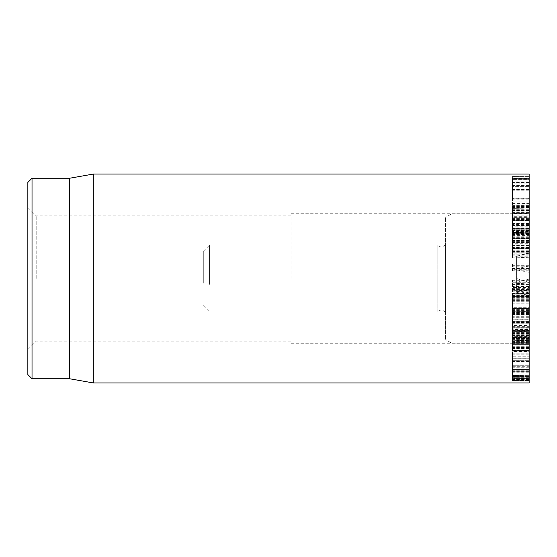 <?xml version="1.0" encoding="UTF-8"?>
<svg xmlns="http://www.w3.org/2000/svg" width="557" height="557" viewBox="0 0 557 557"><rect width="100%" height="100%" fill="white"/><g stroke="black" fill="none" stroke-linecap="round" stroke-linejoin="round"><path stroke-width="0.42" stroke-dasharray="2.79 2.09" d="M36.205 278.5L36.205 215.838L36.205 278.5M27.85 278.5L27.85 349.518L27.85 278.5M291.033 278.5L291.033 213.749L291.033 278.5M27.85 374.583L27.85 182.418M512.44 266.824L512.44 263.962L512.44 266.824L529.15 266.824L529.15 263.962L529.15 266.824M529.15 265.668L512.44 265.668M529.15 263.962L512.44 263.962M529.15 265.118L512.44 265.118M512.44 253.888L512.44 249.94L512.44 253.888L529.15 253.888L529.15 249.94L529.15 253.888M529.15 251.548L512.44 251.548M529.15 249.94L512.44 249.94M529.15 252.279L512.44 252.279M512.44 241.954L512.44 237.08L512.44 241.954L529.15 241.954L529.15 237.08L529.15 241.954M529.15 238.521L512.44 238.521L512.44 238.006L529.15 238.006L529.15 247.301L512.44 247.301L512.44 238.542L529.15 238.542M529.15 237.08L512.44 237.08M529.15 240.506L512.44 240.506M512.44 231.496L512.44 225.898L512.44 231.496L529.15 231.496L529.15 225.898L529.15 231.496M529.15 227.117L512.44 227.117M529.15 225.898L512.44 225.898M529.15 230.278L512.44 230.278M529.15 224.367L529.15 220.468L512.44 220.468L529.15 220.788L529.15 228.516L529.15 213.596L529.15 238.111L529.15 222.981L512.44 222.981L512.44 238.111L512.44 229.846L529.15 229.846L529.15 238.459L512.44 238.459L512.44 235.047L529.15 235.047L512.44 234.95L512.44 223.977L529.15 223.977L512.44 224.179L512.44 232.715L512.44 213.596L512.44 228.516L512.44 220.788L512.44 222.981L529.15 222.96L529.15 216.854L529.15 224.367L512.44 224.367L512.44 219.43L512.44 224.367M529.15 217.801L512.44 217.801M529.15 216.854L512.44 216.854M529.15 222.013L512.44 222.013M512.44 216.673L512.44 210.316L512.44 216.673L529.15 216.673L529.15 210.316L529.15 216.673M529.15 210.95L512.44 210.95M529.15 210.316L512.44 210.316M529.15 216.039L512.44 216.039M512.44 212.899L512.44 206.55L512.44 212.899L529.15 212.899L529.15 206.55L529.15 212.899M529.15 206.849L512.44 206.849M529.15 206.55L512.44 206.55M529.15 212.607L512.44 212.607M512.44 211.792L512.44 205.651L512.44 211.848L529.15 211.848L529.15 205.651L529.15 211.792M529.15 205.651L512.44 205.651M529.15 205.707L512.44 205.707M529.15 211.848L512.44 211.848M512.44 213.394L512.44 207.42L512.44 213.797L512.44 213.394L529.15 213.394L529.15 213.797L529.15 207.42L529.15 213.394M529.15 207.42L512.44 207.42M529.15 207.824L512.44 207.824M529.15 213.797L512.44 213.797M512.44 217.648L512.44 212.078L512.44 218.379L512.44 217.648L529.15 217.648L529.15 218.379L529.15 212.078L529.15 217.648M529.15 212.078L512.44 212.078M529.15 212.809L512.44 212.809M529.15 218.379L512.44 218.379M529.15 219.43L512.44 219.43M529.15 225.404L512.44 225.404M512.44 233.292L512.44 229.185L512.44 234.581L512.44 233.292L529.15 233.292L529.15 234.581L529.15 229.185L529.15 233.292M529.15 229.185L512.44 229.185M529.15 230.48L512.44 230.48M529.15 234.581L512.44 234.581M512.44 244.05L512.44 240.944L512.44 245.546L512.44 244.05L529.15 244.05L529.15 245.546L529.15 240.944L529.15 244.05M529.15 238.459L529.15 248.666L529.15 240.951L512.44 240.944L512.44 248.666L512.44 238.459M529.15 242.448L512.44 242.448M529.15 245.546L512.44 245.546M512.44 256.206L512.44 254.229L512.44 257.856L512.44 256.206L529.15 256.206L529.15 257.856L529.15 254.229L529.15 256.206M529.15 254.229L512.44 254.229M529.15 255.879L512.44 255.879M529.15 257.856L512.44 257.856M512.44 269.275L512.44 270.994L512.44 269.275L529.15 269.275L529.15 270.994L529.15 269.275M529.15 268.502L512.44 268.502M529.15 270.229L512.44 270.229M529.15 270.994L512.44 270.994M512.44 282.712L512.44 284.912L512.44 282.712L529.15 282.712L529.15 284.912L529.15 282.712M529.15 283.179L512.44 283.179M529.15 284.912L512.44 284.912M529.15 284.446L512.44 284.446M512.44 295.976L512.44 299.339L512.44 295.976L529.15 295.976L529.15 299.339L529.15 295.976M529.15 297.668L512.44 297.668M529.15 299.339L512.44 299.339M529.15 297.654L512.44 297.654M512.44 308.536L512.44 312.916L512.44 308.536L529.15 308.536L529.15 312.916L529.15 308.536M529.15 311.377L512.44 311.377M529.15 312.916L512.44 312.916M529.15 310.082L512.44 310.082M512.44 319.878L512.44 325.093L512.44 319.878L529.15 319.878L529.15 325.093L529.15 319.878M529.15 323.749L512.44 323.749M529.15 325.093L512.44 325.093M529.15 316.279L529.15 293.79L529.15 323.854L529.15 321.215L512.44 321.222L512.44 293.79L512.44 311.426L529.15 311.426L512.44 311.189L512.44 300.139L512.44 323.875L512.44 321.215L529.15 321.215L529.15 316.279L512.44 316.279M512.44 329.528L512.44 335.384L512.44 329.528L529.15 329.528L529.15 335.384L529.15 329.528M529.15 334.284L512.44 334.284M529.15 335.384L512.44 335.384M529.15 330.635L512.44 330.635M512.44 337.117L512.44 343.356L512.44 337.117L529.15 337.117L529.15 343.356L529.15 337.117M529.15 342.548L512.44 342.548M529.15 343.356L512.44 343.356M529.15 337.925L512.44 337.925M512.44 342.318L512.44 348.696L512.44 342.318L529.15 342.318L529.15 348.696L529.15 342.318M529.15 348.216L512.44 348.216M529.15 348.696L512.44 348.696M529.15 342.799L512.44 342.799M512.44 344.922L512.44 351.188L512.44 344.922L529.15 344.922L529.15 351.188L529.15 344.922M529.15 351.042L512.44 351.042M529.15 351.188L512.44 351.188M529.15 345.062L512.44 345.062M512.44 344.832L512.44 350.931L512.44 344.623L529.15 344.623L529.15 350.931L529.15 344.832M529.15 350.931L512.44 350.931M529.15 350.722L512.44 350.722M529.15 344.623L512.44 344.623M512.44 342.047L512.44 347.867L512.44 341.497L512.44 342.047L529.15 342.047L529.15 341.497L529.15 347.867L529.15 342.047M529.15 347.867L512.44 347.867M529.15 347.317L512.44 347.317M529.15 341.497L512.44 341.497M512.44 336.679L512.44 341.991L512.44 335.808L512.44 336.679L529.15 336.679L529.15 335.808L529.15 341.991L529.15 336.679M529.15 341.991L512.44 341.991M529.15 341.121L512.44 341.121M529.15 335.808L512.44 335.808M512.44 328.943L512.44 333.532L512.44 327.788L512.44 328.943L529.15 328.943L529.15 327.788L529.15 333.532L529.15 328.943M529.15 333.532L512.44 333.532M529.15 332.383L512.44 332.383M529.15 327.788L512.44 327.788M512.44 319.161L512.44 322.837L512.44 317.769L512.44 319.161L529.15 319.161L529.15 317.769L529.15 322.837L529.15 319.161M529.15 322.837L512.44 322.837M529.15 321.452L512.44 321.452M529.15 317.769L512.44 317.769M512.44 307.729L512.44 310.346L512.44 306.155L512.44 307.729L529.15 307.729L529.15 306.155L529.15 310.346L529.15 307.729M529.15 310.346L512.44 310.346M529.15 308.773L512.44 308.773M529.15 306.155L512.44 306.155M512.44 295.106L512.44 293.414L512.44 295.106L529.15 295.106L529.15 293.414L529.15 295.106M529.15 296.554L512.44 296.554M529.15 287.537L529.15 296.596L529.15 294.855L512.44 294.869L512.44 296.603L512.44 284.954L529.15 284.954L529.15 287.537L512.44 287.537M529.15 293.414L512.44 293.414M512.44 281.807L512.44 280.074L512.44 281.807L529.15 281.807L529.15 280.074L529.15 281.807M529.15 282.03L512.44 282.03M529.15 280.296L512.44 280.296M529.15 280.074L512.44 280.074M512.44 325.483L512.44 337.333L512.44 321.173L512.44 325.483L529.15 325.483L529.15 330.503L512.44 330.503M529.15 330.503L529.15 337.333L512.44 337.486L529.15 337.486L529.15 328.003L512.44 328.003M529.15 328.003L529.15 321.173L512.44 321.173L529.15 321.02L529.15 325.483M529.15 330.357L529.15 318.033L512.44 318.033L512.44 340.466L512.44 317.699L529.15 317.699L529.15 330.357L512.44 330.357M529.15 328.143L512.44 328.143M529.15 340.466L512.44 340.8L529.15 340.466M529.15 295.426L512.44 295.426M529.15 293.79L512.44 293.727L529.15 293.79M529.15 308.362L512.44 308.362M529.15 303.203L512.44 303.203M529.15 300.139L512.44 300.056L529.15 300.139M529.15 300.397L512.44 300.397M529.15 309.42L512.44 309.42M529.15 314.51L512.44 314.51L512.44 314.9L529.15 314.9L529.15 314.51M529.15 309.936L512.44 309.936M529.15 298.747L512.44 298.747M529.15 298.726L512.44 298.726M529.15 309.156L512.44 309.156M529.15 294.945L512.44 294.945M529.15 239.044L512.44 239.044L512.44 240.951L529.15 240.951L529.15 238.159L512.44 238.159L512.44 239.044M529.15 248.666L512.44 248.687L529.15 248.666M529.15 245.832L512.44 245.832M529.15 230.779L529.15 230.013L512.44 230.013L512.44 243.715L529.15 243.715L529.15 230.779L512.44 230.779M529.15 247.301L529.15 243.555M512.44 243.555L512.44 233.648L512.44 252.098L529.15 252.098L512.44 252.07L512.44 247.301M529.15 233.648L512.44 233.766L529.15 233.648M529.15 236.767L512.44 236.767M529.15 236.843L512.44 236.843M529.15 240.332L512.44 240.332M512.44 226.198L512.44 208.067L512.44 228.725L512.44 226.198L529.15 226.198L529.15 213.053L512.44 213.053M529.15 213.053L529.15 226.198M529.15 212.168L512.44 212.168M529.15 212.113L512.44 212.113M529.15 211.096L512.44 211.096M529.15 210.595L512.44 210.595M529.15 208.067L512.44 208.381L529.15 208.067M529.15 228.725L512.44 228.628L529.15 228.725M512.44 288.338L512.44 294.855L529.15 294.855L529.15 288.338L512.44 288.338L512.44 284.961L529.15 284.961L529.15 286.472L512.44 286.472M516.618 290.058L516.618 256.192L516.618 292.265L516.618 278.528L516.618 290.058L529.15 290.643L529.15 282.42L529.15 295.621L529.15 252.829L529.15 294.096L529.15 290.643L512.44 290.643M529.15 290.719L512.44 290.719M529.15 293.936L512.44 293.936M529.15 295.878L512.44 295.878M529.15 296.603L512.44 296.596L529.15 296.603M529.15 288.338L529.15 286.472M529.15 234.95L529.15 235.555L512.44 235.555L512.44 234.95M529.15 228.098L512.44 228.098M529.15 230.152L512.44 230.152M529.15 232.715L512.44 232.387L529.15 232.715M529.15 213.596L529.15 214.034L512.44 214.034L512.44 213.596M529.15 228.516L512.44 228.516M529.15 228.454L512.44 228.454M529.15 223.663L512.44 223.663M529.15 226.017L512.44 226.017M529.15 234.762L512.44 234.762M529.15 238.111L512.44 238.403L529.15 238.111M529.15 183.789L529.15 203.618L512.44 203.618L512.44 183.037L512.44 186.623L529.15 186.623L512.44 186.595L512.44 178.407L529.15 178.407L529.15 183.789L512.44 183.789M529.15 183.037L512.44 183.037L529.15 183.051M529.15 186.094L512.44 186.094M529.15 179.939L512.44 179.939L512.44 205.046L529.15 205.046L529.15 178.456L512.44 178.456L512.44 179.939M529.15 202.936L512.44 202.936M529.15 203.618L529.15 205.004L512.44 205.004L512.44 203.618M512.44 189.867L512.44 201.028L512.44 189.867L529.15 189.867L529.15 181.895L512.44 181.895M529.15 181.895L529.15 179.626L512.44 179.626L529.15 179.66L529.15 182.738L512.44 182.738M529.15 182.738L529.15 198.8L512.44 198.8M529.15 198.8L529.15 201.063L512.44 201.063L529.15 201.028L529.15 197.951L512.44 197.951M529.15 197.951L529.15 189.867M529.15 198.285L529.15 176.618L529.15 198.285L512.44 198.285L512.44 176.618L512.44 198.285M529.15 180.886L512.44 180.886M529.15 176.618L512.44 176.562L529.15 176.618M529.15 182.411L512.44 182.411M529.15 199.81L512.44 199.81M529.15 204.071L512.44 204.134L529.15 204.071M529.15 371.247L529.15 353.883L512.44 353.883L512.44 375.348L512.44 369.583L529.15 369.583L529.15 371.247L512.44 371.247M529.15 353.883L529.15 351.516L512.44 351.516L512.44 353.883M529.15 372.173L512.44 372.173M529.15 375.348L512.44 375.481L529.15 375.348M529.15 365.991L529.15 378.356L529.15 369.646L512.44 369.646L512.44 378.579L529.15 378.579L512.44 378.356L512.44 354.085L512.44 356.236L529.15 356.236L529.15 354.085L529.15 365.991L512.44 365.991M529.15 371.373L512.44 371.373M529.15 372.898L512.44 372.898M529.15 354.161L512.44 354.161M529.15 354.085L512.44 354.085M529.15 355.046L529.15 356.181L512.44 356.181L512.44 350.409L529.15 350.409L529.15 355.046M529.15 351.516L529.15 350.457L512.44 350.457L512.44 351.516M529.15 359.049L529.15 352.985L512.44 352.985L512.44 360.33L512.44 356.007L529.15 356.007L529.15 359.049L512.44 359.049M529.15 360.33L512.44 360.33L529.15 360.33M529.15 365.016L529.15 358.304L512.44 358.304L512.44 367.975L529.15 367.975L529.15 365.016L512.44 365.016M529.15 358.304L529.15 356.034L512.44 356.034L512.44 358.304M529.15 357.03L529.15 380.549L529.15 365.274L529.15 366.304L512.44 366.304L512.44 380.549L512.44 352.943L529.15 352.943L529.15 357.03L512.44 357.03M529.15 366.304L529.15 367.947L512.44 367.947L512.44 366.304M529.15 380.549L512.44 380.556L529.15 380.549M529.15 377.124L512.44 377.333L529.15 377.124M529.15 369.611L512.44 369.611L529.15 369.604M529.15 370.948L512.44 370.983L529.15 370.948M529.15 339.004L512.44 339.004L512.44 331.366L512.44 339.004L529.15 338.823L529.15 338.419L512.44 338.419L512.44 351.14L529.15 351.14L529.15 350.659L512.44 350.659L512.44 326.667L529.15 326.667L529.15 328.811L512.44 328.811L512.44 338.419L529.15 338.419L529.15 331.366L512.44 331.366L529.15 331.631L529.15 339.004M529.15 329.556L529.15 350.659L529.15 329.556L512.44 329.556M512.44 340.884L529.15 340.884M529.15 340.522L512.44 340.181L529.15 340.522M529.15 346.301L512.44 346.301M529.15 347.672L512.44 347.672L512.44 348.062L529.15 348.062L529.15 347.672L512.44 347.672M529.15 348.292L512.44 348.292M529.15 337.716L512.44 337.716M529.15 336.303L512.44 335.968L529.15 336.303M529.15 336.247L512.44 336.247M529.15 323.854L512.44 323.854L529.15 323.875M529.15 316.989L512.44 316.989M529.15 319.753L529.15 306.085L529.15 327.189L529.15 319.753L512.44 319.753L512.44 327.238L529.15 327.238L512.44 327.189L512.44 306.037L529.15 306.037L512.44 306.085L512.44 319.753M529.15 313.521L512.44 313.521M529.15 174.062L529.15 382.938M529.15 278.5L529.15 343.251L529.15 278.5M32.028 178.24L32.028 378.76M69.625 178.24L69.625 378.76M93.318 382.938L93.318 174.062M529.15 282.42L516.618 278.528M529.15 265.968L516.618 268.683M529.15 295.558L516.618 292.251L529.15 295.621M203.305 283.248L203.305 251.346L203.305 283.248M209.571 284.342L209.571 245.08L209.571 284.342M437.802 311.405L437.802 245.08L437.802 311.405M445.6 313.466L445.6 242.991L445.6 313.466M445.6 218.309L445.6 339.631L445.6 218.309M451.866 214.744L451.866 343.251L451.866 214.744M529.15 214.744L529.15 343.251L529.15 214.744M529.15 335.446L512.44 335.446M529.15 333.03L512.44 333.03M529.15 323.032L512.44 323.032M529.15 322.607L512.44 322.607M529.15 337.215L512.44 337.215M529.15 335.906L512.44 335.906M529.15 321.264L512.44 321.264M529.15 307.979L512.44 307.979M529.15 301.302L512.44 301.302M529.15 308.042L512.44 308.042M529.15 307.109L512.44 307.109M529.15 246.034L512.44 246.034M529.15 247.593L512.44 247.593M529.15 241.174L512.44 241.174M529.15 237.233L512.44 237.233M529.15 241.418L512.44 241.418M529.15 242.678L512.44 242.678M529.15 248.311L512.44 248.311M529.15 250.775L512.44 250.775M529.15 209.293L512.44 209.293M529.15 210.442L512.44 210.442M529.15 291.791L512.44 291.791M529.15 289.549L512.44 289.549M529.15 237.783L512.44 237.783M529.15 232.965L512.44 232.965M529.15 225.808L512.44 225.808M529.15 225.836L512.44 225.836M529.15 225.55L512.44 225.55M529.15 223.482L512.44 223.482M529.15 215.831L512.44 215.831M529.15 223.754L512.44 223.754M529.15 224.081L512.44 224.081M529.15 185.39L512.44 185.39M529.15 179.82L512.44 179.82M529.15 190.8L512.44 190.8M529.15 189.512L512.44 189.512M529.15 191.155L512.44 191.155M529.15 367.265L512.44 367.265M529.15 370.774L512.44 370.774M529.15 353.194L512.44 353.194M529.15 358.98L512.44 358.98M529.15 358.269L512.44 358.269M529.15 361.653L512.44 361.653M529.15 365.281L512.44 365.281L529.15 365.274M529.15 367.105L512.44 367.105M529.15 379.233L512.44 379.233M529.15 379.512L512.44 379.512M529.15 376.469L512.44 376.469L529.15 376.455M529.15 365.963L512.44 365.963M529.15 361.34L512.44 361.34M529.15 336.867L512.44 336.867M529.15 338.628L512.44 338.628M529.15 350.214L512.44 350.214M529.15 320.825L512.44 320.825M529.15 312.456L512.44 312.456M529.15 312.08L512.44 312.08M529.15 324.021L512.44 324.021M529.15 322.517L512.44 322.517M529.15 309.267L512.44 309.267M529.15 310.778L512.44 310.778M529.15 292.836L516.618 290.489M529.15 272.296L516.618 269.95M529.15 265.605L516.618 268.634M529.15 253.24L516.618 256.269M529.15 257.738L516.618 257.153M529.15 279.106L516.618 282.413M529.15 283.952L516.618 283.36M529.15 292.174L516.618 291.59M291.033 215.838L36.205 215.838L27.85 207.483M291.033 341.163L36.205 341.163L27.85 349.518M529.15 233.62L512.44 233.62M529.15 207.998L512.44 207.998M529.15 229.226L512.44 229.226M529.15 234.908L512.44 234.908M529.15 235.04L512.44 235.04M529.15 233.118L512.44 233.118M529.15 213.275L512.44 213.275M529.15 220.461L512.44 220.461M529.15 377.34L512.44 377.34M529.15 339.394L512.44 339.394M529.15 329.967L512.44 329.967M529.15 341.316L512.44 341.316M529.15 338.886L512.44 338.886M529.15 347.561L512.44 347.561M291.033 343.251L529.15 343.251L451.866 343.251L445.6 339.631M291.033 213.749L529.15 213.749L451.866 213.749L445.6 217.369M516.618 290.733L529.15 294.096M516.618 256.192L529.15 252.829M203.305 305.654L209.571 311.92L437.802 311.92C441.402 308.703 443.999 309.4 445.6 314.009M203.305 251.346L209.571 245.08L437.802 245.08C441.402 248.297 443.999 247.6 445.6 242.991"/><path stroke-width="0.84" d="M27.85 278.5L27.85 374.583L32.028 378.76L32.028 178.24L27.85 182.418L27.85 278.5M529.15 278.5L529.15 174.062L93.318 174.062L93.318 382.938L529.15 382.938L529.15 278.5M32.028 378.76L69.625 378.76L69.625 178.24L32.028 178.24M69.625 378.76L93.318 382.938M69.625 178.24L93.318 174.062"/></g></svg>
